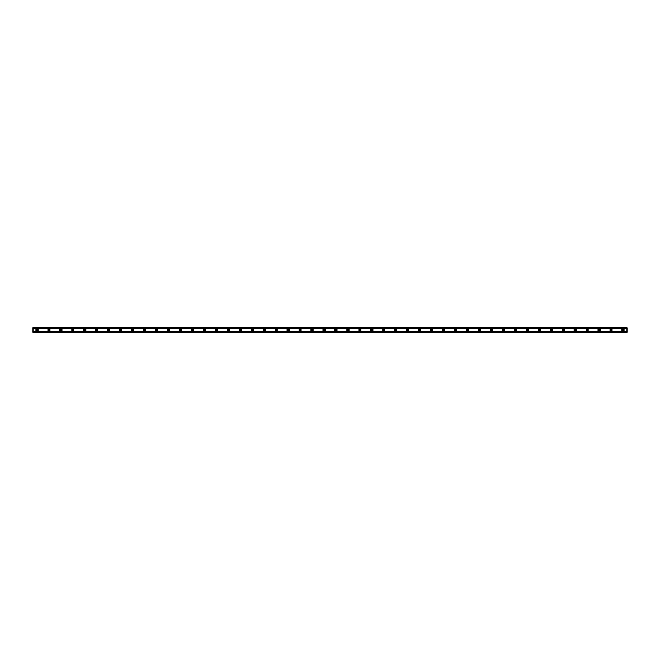<?xml version="1.0" encoding="UTF-8"?>
<svg xmlns="http://www.w3.org/2000/svg" width="660" height="660" viewBox="0 0 660 660"><rect width="100%" height="100%" fill="white"/><g stroke="black" fill="none" stroke-linecap="round" stroke-linejoin="round"><path stroke-width="0.99" d="M36.985 330.701A0.701 0.701 0 0 1 36.292 330A0.701 0.701 0 0 1 36.985 329.299A0.701 0.701 0 0 1 37.686 330A0.701 0.701 0 0 1 36.985 330.701M623.015 330.701A0.701 0.701 0 0 1 622.314 330A0.701 0.701 0 0 1 623.015 329.299A0.701 0.701 0 0 1 623.708 330A0.701 0.701 0 0 1 623.015 330.701M611.053 330.701A0.701 0.701 0 0 1 610.36 330A0.701 0.701 0 0 1 611.053 329.299A0.701 0.701 0 0 1 611.754 330A0.701 0.701 0 0 1 611.053 330.701M599.09 330.701A0.701 0.701 0 0 1 598.397 330A0.701 0.701 0 0 1 599.09 329.299A0.701 0.701 0 0 1 599.791 330A0.701 0.701 0 0 1 599.09 330.701M587.136 330.701A0.701 0.701 0 0 1 586.435 330A0.701 0.701 0 0 1 587.136 329.299A0.701 0.701 0 0 1 587.829 330A0.701 0.701 0 0 1 587.136 330.701M575.173 330.701A0.701 0.701 0 0 1 574.481 330A0.701 0.701 0 0 1 575.173 329.299A0.701 0.701 0 0 1 575.875 330A0.701 0.701 0 0 1 575.173 330.701M563.211 330.701A0.701 0.701 0 0 1 562.518 330A0.701 0.701 0 0 1 563.211 329.299A0.701 0.701 0 0 1 563.912 330A0.701 0.701 0 0 1 563.211 330.701M551.257 330.701A0.701 0.701 0 0 1 550.556 330A0.701 0.701 0 0 1 551.257 329.299A0.701 0.701 0 0 1 551.95 330A0.701 0.701 0 0 1 551.257 330.701M539.294 330.701A0.701 0.701 0 0 1 538.601 330A0.701 0.701 0 0 1 539.294 329.299A0.701 0.701 0 0 1 539.995 330A0.701 0.701 0 0 1 539.294 330.701M527.332 330.701A0.701 0.701 0 0 1 526.639 330A0.701 0.701 0 0 1 527.332 329.299A0.701 0.701 0 0 1 528.033 330A0.701 0.701 0 0 1 527.332 330.701M515.378 330.701A0.701 0.701 0 0 1 514.676 330A0.701 0.701 0 0 1 515.378 329.299A0.701 0.701 0 0 1 516.07 330A0.701 0.701 0 0 1 515.378 330.701M503.415 330.701A0.701 0.701 0 0 1 502.722 330A0.701 0.701 0 0 1 503.415 329.299A0.701 0.701 0 0 1 504.116 330A0.701 0.701 0 0 1 503.415 330.701M491.452 330.701A0.701 0.701 0 0 1 490.76 330A0.701 0.701 0 0 1 491.452 329.299A0.701 0.701 0 0 1 492.154 330A0.701 0.701 0 0 1 491.452 330.701M479.498 330.701A0.701 0.701 0 0 1 478.797 330A0.701 0.701 0 0 1 479.498 329.299A0.701 0.701 0 0 1 480.191 330A0.701 0.701 0 0 1 479.498 330.701M467.536 330.701A0.701 0.701 0 0 1 466.843 330A0.701 0.701 0 0 1 467.536 329.299A0.701 0.701 0 0 1 468.237 330A0.701 0.701 0 0 1 467.536 330.701M455.573 330.701A0.701 0.701 0 0 1 454.88 330A0.701 0.701 0 0 1 455.573 329.299A0.701 0.701 0 0 1 456.274 330A0.701 0.701 0 0 1 455.573 330.701M443.619 330.701A0.701 0.701 0 0 1 442.918 330A0.701 0.701 0 0 1 443.619 329.299A0.701 0.701 0 0 1 444.312 330A0.701 0.701 0 0 1 443.619 330.701M431.656 330.701A0.701 0.701 0 0 1 430.963 330A0.701 0.701 0 0 1 431.656 329.299A0.701 0.701 0 0 1 432.358 330A0.701 0.701 0 0 1 431.656 330.701M419.694 330.701A0.701 0.701 0 0 1 419.001 330A0.701 0.701 0 0 1 419.694 329.299A0.701 0.701 0 0 1 420.395 330A0.701 0.701 0 0 1 419.694 330.701M407.74 330.701A0.701 0.701 0 0 1 407.038 330A0.701 0.701 0 0 1 407.74 329.299A0.701 0.701 0 0 1 408.433 330A0.701 0.701 0 0 1 407.74 330.701M395.777 330.701A0.701 0.701 0 0 1 395.084 330A0.701 0.701 0 0 1 395.777 329.299A0.701 0.701 0 0 1 396.478 330A0.701 0.701 0 0 1 395.777 330.701M383.815 330.701A0.701 0.701 0 0 1 383.122 330A0.701 0.701 0 0 1 383.815 329.299A0.701 0.701 0 0 1 384.516 330A0.701 0.701 0 0 1 383.815 330.701M371.861 330.701A0.701 0.701 0 0 1 371.159 330A0.701 0.701 0 0 1 371.861 329.299A0.701 0.701 0 0 1 372.553 330A0.701 0.701 0 0 1 371.861 330.701M359.898 330.701A0.701 0.701 0 0 1 359.205 330A0.701 0.701 0 0 1 359.898 329.299A0.701 0.701 0 0 1 360.599 330A0.701 0.701 0 0 1 359.898 330.701M347.935 330.701A0.701 0.701 0 0 1 347.242 330A0.701 0.701 0 0 1 347.935 329.299A0.701 0.701 0 0 1 348.637 330A0.701 0.701 0 0 1 347.935 330.701M335.981 330.701A0.701 0.701 0 0 1 335.28 330A0.701 0.701 0 0 1 335.981 329.299A0.701 0.701 0 0 1 336.674 330A0.701 0.701 0 0 1 335.981 330.701M324.019 330.701A0.701 0.701 0 0 1 323.326 330A0.701 0.701 0 0 1 324.019 329.299A0.701 0.701 0 0 1 324.72 330A0.701 0.701 0 0 1 324.019 330.701M312.064 330.701A0.701 0.701 0 0 1 311.363 330A0.701 0.701 0 0 1 312.064 329.299A0.701 0.701 0 0 1 312.757 330A0.701 0.701 0 0 1 312.064 330.701M300.102 330.701A0.701 0.701 0 0 1 299.401 330A0.701 0.701 0 0 1 300.102 329.299A0.701 0.701 0 0 1 300.795 330A0.701 0.701 0 0 1 300.102 330.701M288.139 330.701A0.701 0.701 0 0 1 287.447 330A0.701 0.701 0 0 1 288.139 329.299A0.701 0.701 0 0 1 288.841 330A0.701 0.701 0 0 1 288.139 330.701M276.185 330.701A0.701 0.701 0 0 1 275.484 330A0.701 0.701 0 0 1 276.185 329.299A0.701 0.701 0 0 1 276.878 330A0.701 0.701 0 0 1 276.185 330.701M264.223 330.701A0.701 0.701 0 0 1 263.522 330A0.701 0.701 0 0 1 264.223 329.299A0.701 0.701 0 0 1 264.916 330A0.701 0.701 0 0 1 264.223 330.701M252.26 330.701A0.701 0.701 0 0 1 251.567 330A0.701 0.701 0 0 1 252.26 329.299A0.701 0.701 0 0 1 252.962 330A0.701 0.701 0 0 1 252.26 330.701M240.306 330.701A0.701 0.701 0 0 1 239.605 330A0.701 0.701 0 0 1 240.306 329.299A0.701 0.701 0 0 1 240.999 330A0.701 0.701 0 0 1 240.306 330.701M228.343 330.701A0.701 0.701 0 0 1 227.642 330A0.701 0.701 0 0 1 228.343 329.299A0.701 0.701 0 0 1 229.036 330A0.701 0.701 0 0 1 228.343 330.701M216.381 330.701A0.701 0.701 0 0 1 215.688 330A0.701 0.701 0 0 1 216.381 329.299A0.701 0.701 0 0 1 217.082 330A0.701 0.701 0 0 1 216.381 330.701M204.427 330.701A0.701 0.701 0 0 1 203.725 330A0.701 0.701 0 0 1 204.427 329.299A0.701 0.701 0 0 1 205.12 330A0.701 0.701 0 0 1 204.427 330.701M192.464 330.701A0.701 0.701 0 0 1 191.763 330A0.701 0.701 0 0 1 192.464 329.299A0.701 0.701 0 0 1 193.157 330A0.701 0.701 0 0 1 192.464 330.701M180.502 330.701A0.701 0.701 0 0 1 179.809 330A0.701 0.701 0 0 1 180.502 329.299A0.701 0.701 0 0 1 181.203 330A0.701 0.701 0 0 1 180.502 330.701M168.548 330.701A0.701 0.701 0 0 1 167.846 330A0.701 0.701 0 0 1 168.548 329.299A0.701 0.701 0 0 1 169.24 330A0.701 0.701 0 0 1 168.548 330.701M156.585 330.701A0.701 0.701 0 0 1 155.884 330A0.701 0.701 0 0 1 156.585 329.299A0.701 0.701 0 0 1 157.278 330A0.701 0.701 0 0 1 156.585 330.701M144.623 330.701A0.701 0.701 0 0 1 143.929 330A0.701 0.701 0 0 1 144.623 329.299A0.701 0.701 0 0 1 145.324 330A0.701 0.701 0 0 1 144.623 330.701M132.668 330.701A0.701 0.701 0 0 1 131.967 330A0.701 0.701 0 0 1 132.668 329.299A0.701 0.701 0 0 1 133.361 330A0.701 0.701 0 0 1 132.668 330.701M120.706 330.701A0.701 0.701 0 0 1 120.004 330A0.701 0.701 0 0 1 120.706 329.299A0.701 0.701 0 0 1 121.399 330A0.701 0.701 0 0 1 120.706 330.701M108.743 330.701A0.701 0.701 0 0 1 108.05 330A0.701 0.701 0 0 1 108.743 329.299A0.701 0.701 0 0 1 109.444 330A0.701 0.701 0 0 1 108.743 330.701M96.789 330.701A0.701 0.701 0 0 1 96.088 330A0.701 0.701 0 0 1 96.789 329.299A0.701 0.701 0 0 1 97.482 330A0.701 0.701 0 0 1 96.789 330.701M84.826 330.701A0.701 0.701 0 0 1 84.125 330A0.701 0.701 0 0 1 84.826 329.299A0.701 0.701 0 0 1 85.519 330A0.701 0.701 0 0 1 84.826 330.701M72.864 330.701A0.701 0.701 0 0 1 72.171 330A0.701 0.701 0 0 1 72.864 329.299A0.701 0.701 0 0 1 73.565 330A0.701 0.701 0 0 1 72.864 330.701M60.91 330.701A0.701 0.701 0 0 1 60.209 330A0.701 0.701 0 0 1 60.91 329.299A0.701 0.701 0 0 1 61.603 330A0.701 0.701 0 0 1 60.91 330.701M48.947 330.701A0.701 0.701 0 0 1 48.246 330A0.701 0.701 0 0 1 48.947 329.299A0.701 0.701 0 0 1 49.64 330A0.701 0.701 0 0 1 48.947 330.701M36.985 328.903A1.097 1.097 0 0 0 35.887 330A1.097 1.097 0 0 0 36.985 331.097A1.097 1.097 0 0 0 38.082 330A1.097 1.097 0 0 0 36.985 328.903M623.015 328.903A1.097 1.097 0 0 0 621.918 330A1.097 1.097 0 0 0 623.015 331.097A1.097 1.097 0 0 0 624.112 330A1.097 1.097 0 0 0 623.015 328.903M611.053 328.903A1.097 1.097 0 0 0 609.956 330A1.097 1.097 0 0 0 611.053 331.097A1.097 1.097 0 0 0 612.15 330A1.097 1.097 0 0 0 611.053 328.903M599.09 328.903A1.097 1.097 0 0 0 598.001 330A1.097 1.097 0 0 0 599.09 331.097A1.097 1.097 0 0 0 600.188 330A1.097 1.097 0 0 0 599.09 328.903M587.136 328.903A1.097 1.097 0 0 0 586.039 330A1.097 1.097 0 0 0 587.136 331.097A1.097 1.097 0 0 0 588.233 330A1.097 1.097 0 0 0 587.136 328.903M575.173 328.903A1.097 1.097 0 0 0 574.076 330A1.097 1.097 0 0 0 575.173 331.097A1.097 1.097 0 0 0 576.271 330A1.097 1.097 0 0 0 575.173 328.903M563.211 328.903A1.097 1.097 0 0 0 562.122 330A1.097 1.097 0 0 0 563.211 331.097A1.097 1.097 0 0 0 564.308 330A1.097 1.097 0 0 0 563.211 328.903M551.257 328.903A1.097 1.097 0 0 0 550.159 330A1.097 1.097 0 0 0 551.257 331.097A1.097 1.097 0 0 0 552.354 330A1.097 1.097 0 0 0 551.257 328.903M539.294 328.903A1.097 1.097 0 0 0 538.197 330A1.097 1.097 0 0 0 539.294 331.097A1.097 1.097 0 0 0 540.391 330A1.097 1.097 0 0 0 539.294 328.903M527.332 328.903A1.097 1.097 0 0 0 526.243 330A1.097 1.097 0 0 0 527.332 331.097A1.097 1.097 0 0 0 528.429 330A1.097 1.097 0 0 0 527.332 328.903M515.378 328.903A1.097 1.097 0 0 0 514.28 330A1.097 1.097 0 0 0 515.378 331.097A1.097 1.097 0 0 0 516.475 330A1.097 1.097 0 0 0 515.378 328.903M503.415 328.903A1.097 1.097 0 0 0 502.318 330A1.097 1.097 0 0 0 503.415 331.097A1.097 1.097 0 0 0 504.512 330A1.097 1.097 0 0 0 503.415 328.903M491.452 328.903A1.097 1.097 0 0 0 490.363 330A1.097 1.097 0 0 0 491.452 331.097A1.097 1.097 0 0 0 492.55 330A1.097 1.097 0 0 0 491.452 328.903M479.498 328.903A1.097 1.097 0 0 0 478.401 330A1.097 1.097 0 0 0 479.498 331.097A1.097 1.097 0 0 0 480.595 330A1.097 1.097 0 0 0 479.498 328.903M467.536 328.903A1.097 1.097 0 0 0 466.438 330A1.097 1.097 0 0 0 467.536 331.097A1.097 1.097 0 0 0 468.633 330A1.097 1.097 0 0 0 467.536 328.903M455.573 328.903A1.097 1.097 0 0 0 454.484 330A1.097 1.097 0 0 0 455.573 331.097A1.097 1.097 0 0 0 456.67 330A1.097 1.097 0 0 0 455.573 328.903M443.619 328.903A1.097 1.097 0 0 0 442.522 330A1.097 1.097 0 0 0 443.619 331.097A1.097 1.097 0 0 0 444.716 330A1.097 1.097 0 0 0 443.619 328.903M431.656 328.903A1.097 1.097 0 0 0 430.559 330A1.097 1.097 0 0 0 431.656 331.097A1.097 1.097 0 0 0 432.754 330A1.097 1.097 0 0 0 431.656 328.903M419.694 328.903A1.097 1.097 0 0 0 418.605 330A1.097 1.097 0 0 0 419.694 331.097A1.097 1.097 0 0 0 420.791 330A1.097 1.097 0 0 0 419.694 328.903M407.74 328.903A1.097 1.097 0 0 0 406.642 330A1.097 1.097 0 0 0 407.74 331.097A1.097 1.097 0 0 0 408.837 330A1.097 1.097 0 0 0 407.74 328.903M395.777 328.903A1.097 1.097 0 0 0 394.68 330A1.097 1.097 0 0 0 395.777 331.097A1.097 1.097 0 0 0 396.874 330A1.097 1.097 0 0 0 395.777 328.903M383.815 328.903A1.097 1.097 0 0 0 382.726 330A1.097 1.097 0 0 0 383.815 331.097A1.097 1.097 0 0 0 384.912 330A1.097 1.097 0 0 0 383.815 328.903M371.861 328.903A1.097 1.097 0 0 0 370.763 330A1.097 1.097 0 0 0 371.861 331.097A1.097 1.097 0 0 0 372.958 330A1.097 1.097 0 0 0 371.861 328.903M359.898 328.903A1.097 1.097 0 0 0 358.801 330A1.097 1.097 0 0 0 359.898 331.097A1.097 1.097 0 0 0 360.995 330A1.097 1.097 0 0 0 359.898 328.903M347.935 328.903A1.097 1.097 0 0 0 346.846 330A1.097 1.097 0 0 0 347.935 331.097A1.097 1.097 0 0 0 349.033 330A1.097 1.097 0 0 0 347.935 328.903M335.981 328.903A1.097 1.097 0 0 0 334.884 330A1.097 1.097 0 0 0 335.981 331.097A1.097 1.097 0 0 0 337.078 330A1.097 1.097 0 0 0 335.981 328.903M324.019 328.903A1.097 1.097 0 0 0 322.921 330A1.097 1.097 0 0 0 324.019 331.097A1.097 1.097 0 0 0 325.116 330A1.097 1.097 0 0 0 324.019 328.903M312.064 328.903A1.097 1.097 0 0 0 310.967 330A1.097 1.097 0 0 0 312.064 331.097A1.097 1.097 0 0 0 313.153 330A1.097 1.097 0 0 0 312.064 328.903M300.102 328.903A1.097 1.097 0 0 0 299.005 330A1.097 1.097 0 0 0 300.102 331.097A1.097 1.097 0 0 0 301.199 330A1.097 1.097 0 0 0 300.102 328.903M288.139 328.903A1.097 1.097 0 0 0 287.042 330A1.097 1.097 0 0 0 288.139 331.097A1.097 1.097 0 0 0 289.237 330A1.097 1.097 0 0 0 288.139 328.903M276.185 328.903A1.097 1.097 0 0 0 275.088 330A1.097 1.097 0 0 0 276.185 331.097A1.097 1.097 0 0 0 277.274 330A1.097 1.097 0 0 0 276.185 328.903M264.223 328.903A1.097 1.097 0 0 0 263.125 330A1.097 1.097 0 0 0 264.223 331.097A1.097 1.097 0 0 0 265.32 330A1.097 1.097 0 0 0 264.223 328.903M252.26 328.903A1.097 1.097 0 0 0 251.163 330A1.097 1.097 0 0 0 252.26 331.097A1.097 1.097 0 0 0 253.358 330A1.097 1.097 0 0 0 252.26 328.903M240.306 328.903A1.097 1.097 0 0 0 239.209 330A1.097 1.097 0 0 0 240.306 331.097A1.097 1.097 0 0 0 241.395 330A1.097 1.097 0 0 0 240.306 328.903M228.343 328.903A1.097 1.097 0 0 0 227.246 330A1.097 1.097 0 0 0 228.343 331.097A1.097 1.097 0 0 0 229.441 330A1.097 1.097 0 0 0 228.343 328.903M216.381 328.903A1.097 1.097 0 0 0 215.284 330A1.097 1.097 0 0 0 216.381 331.097A1.097 1.097 0 0 0 217.478 330A1.097 1.097 0 0 0 216.381 328.903M204.427 328.903A1.097 1.097 0 0 0 203.329 330A1.097 1.097 0 0 0 204.427 331.097A1.097 1.097 0 0 0 205.516 330A1.097 1.097 0 0 0 204.427 328.903M192.464 328.903A1.097 1.097 0 0 0 191.367 330A1.097 1.097 0 0 0 192.464 331.097A1.097 1.097 0 0 0 193.561 330A1.097 1.097 0 0 0 192.464 328.903M180.502 328.903A1.097 1.097 0 0 0 179.404 330A1.097 1.097 0 0 0 180.502 331.097A1.097 1.097 0 0 0 181.599 330A1.097 1.097 0 0 0 180.502 328.903M168.548 328.903A1.097 1.097 0 0 0 167.45 330A1.097 1.097 0 0 0 168.548 331.097A1.097 1.097 0 0 0 169.636 330A1.097 1.097 0 0 0 168.548 328.903M156.585 328.903A1.097 1.097 0 0 0 155.488 330A1.097 1.097 0 0 0 156.585 331.097A1.097 1.097 0 0 0 157.682 330A1.097 1.097 0 0 0 156.585 328.903M144.623 328.903A1.097 1.097 0 0 0 143.525 330A1.097 1.097 0 0 0 144.623 331.097A1.097 1.097 0 0 0 145.72 330A1.097 1.097 0 0 0 144.623 328.903M132.668 328.903A1.097 1.097 0 0 0 131.571 330A1.097 1.097 0 0 0 132.668 331.097A1.097 1.097 0 0 0 133.757 330A1.097 1.097 0 0 0 132.668 328.903M120.706 328.903A1.097 1.097 0 0 0 119.608 330A1.097 1.097 0 0 0 120.706 331.097A1.097 1.097 0 0 0 121.803 330A1.097 1.097 0 0 0 120.706 328.903M108.743 328.903A1.097 1.097 0 0 0 107.646 330A1.097 1.097 0 0 0 108.743 331.097A1.097 1.097 0 0 0 109.84 330A1.097 1.097 0 0 0 108.743 328.903M96.789 328.903A1.097 1.097 0 0 0 95.692 330A1.097 1.097 0 0 0 96.789 331.097A1.097 1.097 0 0 0 97.878 330A1.097 1.097 0 0 0 96.789 328.903M84.826 328.903A1.097 1.097 0 0 0 83.729 330A1.097 1.097 0 0 0 84.826 331.097A1.097 1.097 0 0 0 85.924 330A1.097 1.097 0 0 0 84.826 328.903M72.864 328.903A1.097 1.097 0 0 0 71.767 330A1.097 1.097 0 0 0 72.864 331.097A1.097 1.097 0 0 0 73.961 330A1.097 1.097 0 0 0 72.864 328.903M60.91 328.903A1.097 1.097 0 0 0 59.812 330A1.097 1.097 0 0 0 60.91 331.097A1.097 1.097 0 0 0 61.999 330A1.097 1.097 0 0 0 60.91 328.903M48.947 328.903A1.097 1.097 0 0 0 47.85 330A1.097 1.097 0 0 0 48.947 331.097A1.097 1.097 0 0 0 50.044 330A1.097 1.097 0 0 0 48.947 328.903M33 332.293L33 331.543L627 331.543L627 332.293L33 332.293M33 327.797L627 327.797L33 327.707L33 331.543M627 327.797L627 331.543M627 332.096L33 332.096M33 328.457L627 328.457M33 327.904L627 327.904M33 332.203L627 332.203"/></g></svg>
